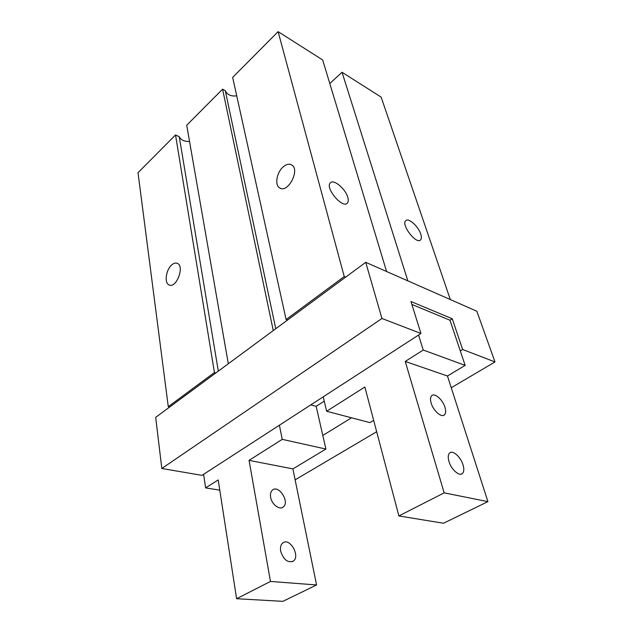 <?xml version="1.0" encoding="UTF-8"?>
<svg xmlns="http://www.w3.org/2000/svg" width="633" height="633" viewBox="0 0 633 633"><rect width="100%" height="100%" fill="white"/><g stroke="black" fill="none" stroke-linecap="round" stroke-linejoin="round"><path stroke-width="0.95" d="M462.66 349.519L494.982 361.949L476.839 311.23L365.732 262.323L345.658 277.135L344.241 276.55L286.1 319.546L287.532 320.037L215.877 372.924L214.437 372.536L168.275 406.671L169.707 407.003L155.686 417.353L161.819 468.483L201.99 475.367L420.961 333.488L410.952 301.514L452.247 318.755L462.66 349.519L460.31 350.959M351.529 417.796L322.798 435.449M452.247 318.755L449.968 320.227L411.861 304.426M324.246 401.132L316.168 406.339L325.9 449.058L292.897 468.887L316.571 584.963L282.872 601.35L236.607 598.715L218.195 479.933L205.606 487.901L219.778 490.171M494.982 361.949L451.25 387.744M376.667 431.738L295.136 479.83M161.819 468.483L381.944 318.486L420.961 333.488M365.732 262.323L381.944 318.486M287.532 320.037L345.658 277.135M228.497 363.611L273.464 330.426M169.707 407.003L215.877 372.924M420.731 234.044C421.641 236.853 421.578 238.807 420.549 239.907C416.356 244.813 400.816 224.66 405.753 220.711C408.475 217.491 418.381 226.369 420.731 234.044M347.81 197.393C348.546 200.028 348.387 201.927 347.343 203.09C342.627 209.032 324.745 187.819 330.339 182.866C333.559 178.743 345.658 188.903 347.81 197.393M171.812 264.863C173.838 263.138 175.697 262.64 177.39 263.368C184.931 266.271 176.235 288.854 169.09 284.937C164.082 283.109 165.941 269.642 171.812 264.863M283.236 166.843C286.361 164.216 289.162 163.575 291.647 164.904C300.453 169.517 287.968 193.611 279.762 187.969C274.453 185.295 276.629 172.311 283.236 166.843M386.581 271.502L322.688 59.977L278.109 31.65L232.667 77.408L286.1 319.546M450.316 299.559L381.137 97.11L342.042 72.273L329.793 83.501M407.842 280.862L342.042 72.273M344.241 276.55L278.109 31.65M275.759 328.733L225.293 90.654L222.587 89.174L186.719 125.231L228.26 363.54M236.742 95.876C230.934 96.477 227.112 94.736 225.293 90.654M273.219 330.347L222.587 89.174M218.314 371.128L179.266 136.744L175.523 134.948L138.018 172.706L168.275 406.671M189.544 141.452C184.432 141.673 181.006 140.099 179.266 136.744M214.437 372.536L175.523 134.948M448.971 461.473C447.792 457.287 448.053 454.423 449.746 452.888C452.943 449.984 460.761 457.073 463.032 464.859C464.274 469.116 464.021 472.036 462.272 473.626C459.099 476.507 451.179 469.314 448.971 461.473M431.144 403.086C430.124 399.478 430.337 396.994 431.785 395.617C434.8 392.682 442.815 399.834 444.983 407.312C446.059 410.983 445.854 413.523 444.366 414.931C441.375 417.851 433.249 410.611 431.144 403.086M418.571 335.031L423.24 350.041L405.239 361.443L444.16 492.854L398.885 515.95L364.869 387.016L326.62 411.252L323.234 396.804M398.885 515.95L443.496 523.238L487.916 501.637L447.468 376.01L465.16 365.383L423.24 350.041M465.16 365.383L449.968 320.227M447.468 376.01L405.239 361.443M487.916 501.637L444.16 492.854M373.668 420.359L369.901 422.622L326.62 411.252M280.672 551.153C280.063 547.3 280.807 544.538 282.896 542.869C289.874 537.275 300.691 556.494 293.166 561.194C287.611 563.006 283.442 559.659 280.672 551.153M270.639 497.316C270.101 493.962 270.726 491.532 272.53 490.013C278.947 484.522 290.112 502.412 283.149 507.073C279.414 510.269 271.731 504.311 270.639 497.316M205.606 487.901L203.62 474.315M279.398 425.21L282.239 439.357L249.062 460.373L270.473 581.442L316.571 584.963M270.473 581.442L236.607 598.715M249.062 460.373L292.897 468.887M282.239 439.357L325.9 449.058M310.748 404.898L316.168 406.339M420.106 240.224L420.549 239.907M346.829 203.502L347.343 203.09M169.731 285.159L169.09 284.937M280.459 188.31L279.762 187.969M462.272 473.626L461.402 474.077M444.366 414.931L443.622 415.359M292.145 561.724L293.166 561.194M282.271 507.579L283.149 507.073"/></g></svg>
